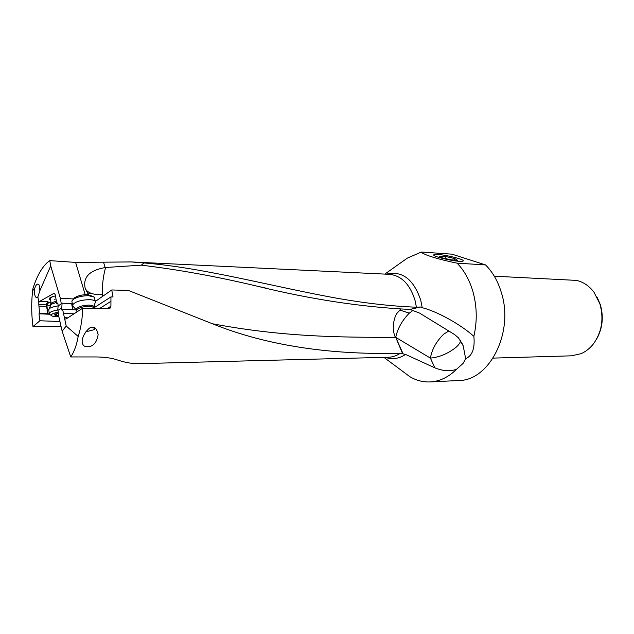 <?xml version="1.0" encoding="UTF-8"?>
<svg xmlns="http://www.w3.org/2000/svg" width="634" height="634" viewBox="0 0 634 634"><rect width="100%" height="100%" fill="white"/><g stroke="black" fill="none" stroke-linecap="round" stroke-linejoin="round"><path stroke-width="0.95" d="M400.395 353.209C396.591 355.785 392.628 357.124 388.491 357.251L138.743 363.67C132.617 363.837 125.611 362.632 117.71 360.057C112.4 358.147 105.331 357.116 96.495 356.95L70.746 356.942C74.218 351.743 76.69 344.92 78.18 336.464C81.049 327.58 82.523 318.173 82.602 308.235L108.826 308.607L110.134 308.108L110.926 306.206L110.942 296.902L113.01 296.95L111.75 289.968L128.33 290.42L216.075 325.21C273.745 347.741 338.722 354.905 400.395 353.209L405.546 354.438L434.853 367.839C442.635 371.009 449.839 371.524 456.456 369.368L463.137 363.345L465.649 358.701C472.298 355.832 475.04 348.375 473.867 336.329C459.024 323.118 435.487 310.898 422.212 307.688L420.397 306.999L416.427 307.213C392.858 306.317 367.244 303.48 339.594 298.701C273.801 287.075 205.963 267.952 143.918 262.936L131.246 261.937L75.612 262.413L49.793 260.622L50.72 265.931L60.349 298.305L73.607 298.931M92.54 327.223C89.965 325.686 81.873 335.275 82.158 341.639C82.475 345.142 84.219 346.846 87.389 346.735C93.127 346.766 96.709 342.772 98.135 334.736C97.05 329.387 95.187 326.882 92.54 327.223M413.003 310.367L409.326 313.141C402.146 320.408 397.621 328.483 395.743 337.359L402.503 353.423M400.886 309.059L396.979 313.323C394.514 316.39 391.051 328.261 395.402 337.359C340.569 337.328 283.572 337.177 211.851 323.657M60.349 298.305L61.276 303.726L62.077 303.147L72.355 303.852M95.354 301.443L111.75 289.968M62.077 303.147L61.641 309.955L62.568 309.17L66.213 326.034L62.132 331.194L58.542 315.391L58.019 310.05M61.363 308.314L57.9 310.311M59.929 321.509L39.91 320.764L32.96 326.581L61.094 326.613M50.72 265.931L39.887 290.681L37.881 296.847L36.78 297.742C35.75 297.623 34.989 296.205 34.49 293.487L34.244 290.665L32.897 288.692C31.288 300.952 31.312 313.584 32.96 326.581M32.897 288.692C36.621 276.796 41.384 268.111 47.201 262.642L49.793 260.622M420.397 306.999L409.968 309.432C361.966 307.118 311.064 299.375 257.261 286.203C217.296 276.662 178.653 269.648 141.35 265.163L143.918 262.936M473.867 336.329C477.291 321.295 476.99 306.46 472.98 291.806C469.58 280.117 464.286 270.567 457.09 263.165C438.712 259.457 422.926 254.599 421.341 252.031L407.266 258.165L405.174 259.655M405.823 259.124L405.039 259.647M457.09 263.165L485.549 264.917C492.737 272.129 498.031 281.425 501.423 292.805C514.142 332.573 489.297 380.875 458.659 380.519L430.153 381.93C439.695 381.399 448.46 377.214 456.456 369.368M402.535 371.231L409.897 376.715C416.292 380.487 423.052 382.223 430.153 381.93M409.968 309.432L419.597 313.101L454.618 334.578L458.533 337.93L463.192 345.815L461.401 342.027M102.676 296.324L102.526 294.62C102.034 285.831 103.049 276.789 105.585 267.5L141.35 265.163M465.649 358.701L463.192 345.815M448.793 330.964L443.737 334.166C436.446 341.211 432 349.191 430.399 358.107C439.211 357.291 447.652 353.78 455.711 347.583C458.842 344.904 460.435 342.558 460.498 340.561M105.585 267.5L105.165 267.556C89.37 270.346 82.721 277.312 85.225 288.438L88.459 294.675M57.702 310.05L58.177 306L57.805 302.901L56.751 303.488L55.277 294.834L54.215 293.185L39.522 301.443L38.817 302.497L38.793 304.257L39.538 313.323L38.991 313.79L39.91 320.764M37.881 296.847L38.817 302.497M34.244 290.665C34.925 286.695 36.114 284.5 37.81 284.08L39.173 285.023L39.887 290.681M39.538 313.323L47.819 313.561L46.242 304.518L47.946 301.76L39.522 301.443M46.472 306.396L39.046 306.143M49.317 314.115L47.819 313.561M38.991 313.79L49.436 314.234M50.617 299.961C48.041 298.876 49.151 297.639 53.945 296.26L55.404 295.935M57.876 303.527L56.751 303.488M50.466 298.685L50.387 298.075L52.622 296.625M55 299.747L54.564 299.731M437.912 254.472C446.138 254.931 463.05 259.06 463.296 260.685C463.47 261.256 462.131 261.454 459.278 261.287C451.131 260.875 433.902 256.675 433.704 255.074C433.505 254.48 434.908 254.274 437.912 254.472M485.549 264.917L451.963 254.163L421.341 252.031M494.282 276.194L576.56 280.402C583.391 281.987 589.2 285.926 593.987 292.211L599.93 303.979C604.02 318.815 601.848 332.129 593.408 343.913C589.897 348.375 585.776 351.632 581.037 353.677L571.44 355.825L493.117 358.107M597.371 297.703L600.319 304.653C603.774 316.612 602.641 327.889 596.919 338.501M70.746 356.942L62.132 331.194M78.18 336.464L66.213 326.034M82.602 308.235L66.007 319.021L65.001 318.965M74.004 313.822L63.677 313.251M76.254 309.971L62.568 309.17M110.942 296.902L94.846 307.244L94.934 308.409M110.681 301.467L99.689 308.473M48.802 310.137L49.064 308.837C50.546 307.593 53.573 306.602 58.162 305.889M57.718 310.01C52.876 310.882 50.031 311.976 49.19 313.275L50.078 314.623M58.146 312.221C53.193 313.196 50.926 314.298 51.338 315.518C51.948 316.223 53.692 316.604 56.561 316.651L58.811 316.588M58.55 315.415L55.665 315.692L55.023 315.478L55.927 314.884L54.611 314.21L58.296 313.41M85.891 331.796L94.086 329.704C95.346 328.483 94.45 327.81 91.383 327.691L90.416 327.723M95.472 302.426C95.718 300.746 93.634 299.819 89.212 299.628C80.502 300.009 74.947 301.808 72.553 305.017L73.378 306.705M72.07 302.204L71.864 301.063L73.172 299.47C76.983 297.037 82.095 295.769 88.506 295.674L94.331 297.124L95.274 301.316M73.489 299.082L74.566 297.774C77.744 295.745 81.992 294.691 87.326 294.62L93.198 296.443M441.866 257.753L439.322 256.096L445.837 256.532L454.895 258.609L457.558 260.273L451.043 259.853L441.866 257.753M454.895 258.609L454.586 260.083M445.837 256.532L445.425 258.561M72.728 309.764L71.69 303.821M131.246 261.937L389.411 274.324C401.504 275.608 410.063 284.365 415.088 300.603L416.427 307.213M422.212 307.688L420.73 300.151C413.534 279.095 402.035 270.433 386.209 274.173M385.29 357.33C392.184 359.755 398.944 358.789 405.546 354.438M434.853 367.839L430.399 358.107L395.743 337.359L402.955 353.526M409.326 313.141L399.713 310.034M102.526 294.62L99.221 294.691C91.819 294.406 87.151 292.322 85.225 288.438M105.165 267.556L103.493 262.135M75.612 262.413L85.178 294.667M61.276 303.726L58.177 306M38.793 304.257L46.821 304.954L47.883 313.608M50.189 306.436L50.094 305.691L50.522 305.715M46.821 304.954L50.094 305.691L50.989 302.949L48.794 302.402L46.821 304.954M47.946 301.76L48.794 302.402M53.842 293.288L54.579 293.32M67.846 317.824L64.43 317.65M94.91 308.409L94.292 304.962M110.926 306.206L107.17 308.584M56.275 301.356C53.296 301.99 51.568 302.735 51.069 303.591L51.172 304.217M50.839 305.041L51.172 304.328L56.497 302.347M55.007 314.409L54.96 314.004M56.553 315.605L56.323 313.79M76.793 311.032L76.651 310.216C78.394 307.902 82.444 306.594 88.8 306.301C92.033 306.42 93.555 307.086 93.38 308.298L93.396 308.386M93.293 307.585C94.054 306.087 92.54 305.255 88.752 305.081C81.104 305.564 76.904 307.118 76.143 309.757L76.674 310.367M384.83 274.102L407.234 258.189M383.903 357.362L409.897 376.715M257.261 286.203L267.659 288.502M91.843 293.566L87.88 293.867M109.587 308.457L110.165 308.084M97.612 331.828L98.135 334.736M49.064 308.837L51.172 304.328L50.387 298.075M49.19 313.275L48.699 309.329M51.338 315.518L49.254 314.036M55.8 313.83L55.903 314.694M72.577 305.826L76.651 310.216L76.944 311.912M71.864 301.063L72.553 305.017M74.566 297.774L73.172 299.47M93.539 306.801L94.973 303.29M94.664 328.967L95.266 328.214"/></g></svg>
